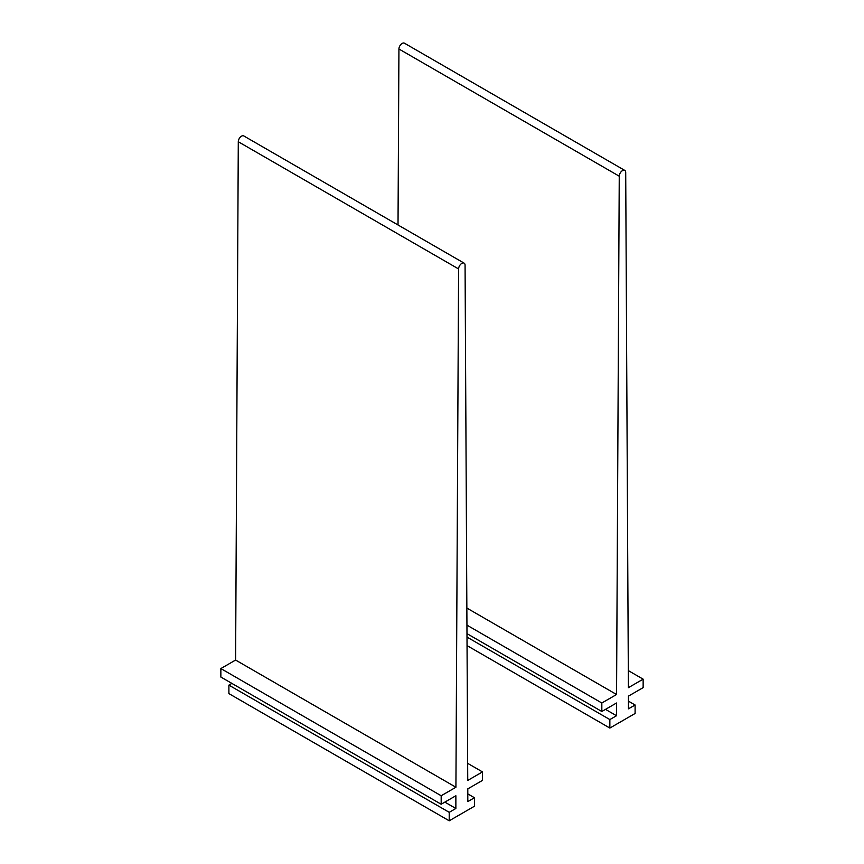 <?xml version="1.0" encoding="UTF-8"?>
<svg xmlns="http://www.w3.org/2000/svg" width="864" height="864" viewBox="0 0 864 864"><rect width="100%" height="100%" fill="white"/><g stroke="black" fill="none" stroke-linecap="round" stroke-linejoin="round"><path stroke-width="1.3" d="M466.938 625.136L601.83 703.004L616.561 694.505L619.25 176.202A4.568 2.635 -60 0 1 621.248 171.612A4.568 2.635 -60 0 1 624.769 170.402A4.568 2.635 -60 0 1 625.709 172.465L628.398 687.668L643.14 679.158L643.14 687.636L628.452 696.114L628.452 708.836L635.105 704.992L635.105 713.48L609.854 728.05L467.046 645.602M466.852 608.062L616.561 694.505M398.023 224.986L398.93 49A4.568 2.635 -60 0 1 400.939 44.41A4.568 2.635 -60 0 1 404.449 43.2L624.769 170.402M628.312 670.604L643.14 679.158M628.452 701.158L635.105 704.992M467.003 637.092L609.854 719.572L609.854 728.05M605.502 709.366L616.518 715.727L609.854 719.572M466.981 633.636L601.83 711.493L616.518 703.004L616.518 715.727M601.83 703.004L601.83 711.493M455.922 787.244L235.602 660.053L220.86 668.563L441.18 795.755L455.922 787.244L458.6 268.952A4.568 2.635 -60 0 1 460.609 264.362A4.568 2.635 -60 0 1 464.119 263.142A4.568 2.635 -60 0 1 465.07 265.216L467.748 780.419L482.49 771.908L482.49 780.386L467.802 788.864L467.802 801.587L474.455 797.742L474.455 806.22L449.215 820.8L228.895 693.598L228.895 685.12L449.215 812.322L449.215 820.8M235.602 660.053L238.291 141.75A4.568 2.635 -60 0 1 240.289 137.16A4.568 2.635 -60 0 1 243.799 135.95L464.119 263.142M467.662 763.344L482.49 771.908M467.802 793.908L474.455 797.742M444.852 802.116L455.868 808.477L449.215 812.322M231.876 683.402L228.895 685.12M220.86 668.563L220.86 677.041L441.18 804.233L455.868 795.755L455.868 808.477M441.18 795.755L441.18 804.233M398.93 49L619.25 176.202M238.291 141.75L458.6 268.952"/></g></svg>
